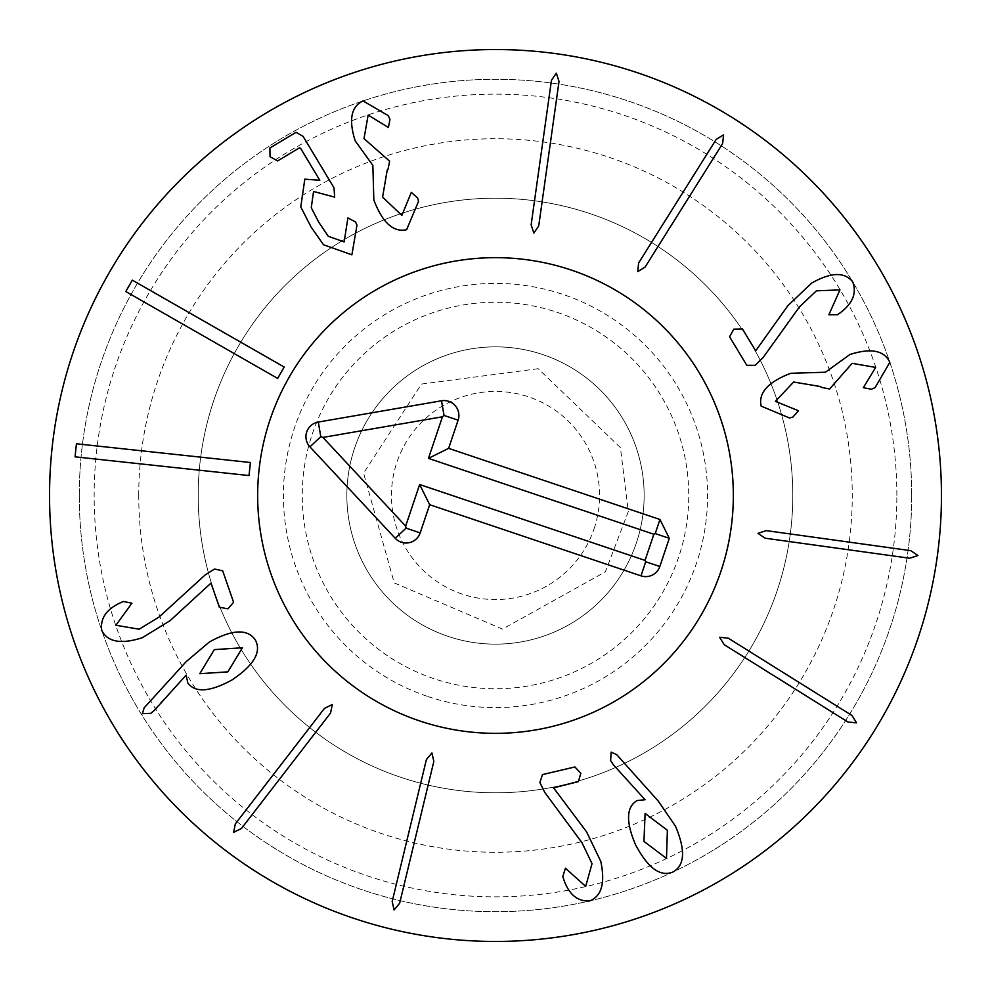 <?xml version="1.0" encoding="UTF-8"?>
<svg xmlns="http://www.w3.org/2000/svg" width="991" height="991" viewBox="0 0 991 991"><rect width="100%" height="100%" fill="white"/><g stroke="black" fill="none" stroke-linecap="round" stroke-linejoin="round"><path stroke-width="0.74" stroke-dasharray="4.96 3.72" d="M250.426 462.512L76.443 443.782L75.043 456.826L249.014 475.556L250.426 462.512M284.194 367.042L132.311 280.143L125.795 291.527L277.678 378.426L284.194 367.042M356.983 225.118L355.534 221.959L347.891 217.909L344.137 241.903L328.244 236.267L318.867 222.393L311.261 207.738L313.565 191.474L334.661 197.122L334.004 187.832L303.122 136.399L296.049 132.298L269.886 148.006L270.048 156.702L277.641 160.926L299.53 147.783L300.669 148.439L319.796 180.288L304.819 179.148L300.781 206.896L311.1 227.05L323.512 244.765L351.892 254.823L356.983 225.118M418.586 201.483L417.669 198.014L411.302 192.365L401.875 215.394L382.588 197.159L387.221 169.956L387.939 169.709L389.624 161.174L364.007 138.616L368.132 115.092L388.398 127.48L389.959 119.391L388.286 115.65L363.04 100.921C351.136 106.495 348.522 119.8 355.174 140.809L372.851 165.41L373.842 199.996C382.489 222.727 393.402 232.625 406.62 229.701L418.462 201.52M533.852 233.083L538.732 225.898L559.023 81.411L556.323 73.161L551.442 80.345L531.139 224.833L533.852 233.083M637.708 271.645L645.091 267.087L722.662 143.497L723.554 134.863L716.171 139.421L638.613 263.011L637.708 271.645M755.154 365.32L763.132 357.528L799.502 306.838L816.386 290.834L839.959 289.892L828.872 314.766L837.63 314.692L840.009 312.958C852.718 303.481 856.942 293.088 852.669 281.778C844.555 271.72 830.867 272.166 811.592 283.141L787.895 305.637L755.675 350.851L742.494 328.987L733.798 329.161L729.587 336.767L746.793 365.295L755.154 365.32M789.369 418.029L792.837 417.112L798.473 410.732L775.42 401.355L793.63 382.03L820.845 386.601L821.093 387.332L829.616 388.992L852.136 363.338L875.66 367.413L863.322 387.704L871.411 389.252L875.14 387.568L889.831 362.297C884.232 350.405 870.928 347.804 849.919 354.505L825.367 372.232L790.768 373.285C768.062 381.969 758.189 392.907 761.138 406.112L789.332 417.905M757.991 533.356L765.176 538.212L909.713 558.243L917.951 555.517L910.766 550.662L766.229 530.631L757.991 533.356M719.615 637.287L724.198 644.67L847.924 721.993L856.558 722.873L851.987 715.502L728.249 638.167L719.615 637.287M199.786 673.682L227.819 671.873L242.436 647.755L214.291 649.625L199.786 673.682M209.361 642.007L186.184 661.641L144.191 707.797L142.382 713.669L150.83 713.322L186.159 675.106L187.782 682.923C195.14 692.994 209.844 692.028 231.882 680.012C253.969 665.234 261.773 651.88 255.306 639.926C247.552 628.653 232.241 629.347 209.361 642.007M214.502 569.045L205.087 575.003L159.006 617.071L139.161 629.211L115.91 625.259L131.902 603.222L123.33 601.475L120.642 602.677C106.248 609.304 99.967 618.607 101.8 630.561C107.647 642.081 121.125 644.484 142.258 637.733L170.105 620.651L210.996 583.092L219.358 607.21L227.905 608.846L233.591 602.28L222.678 570.804L214.502 569.045M332.295 704.539L324.503 708.354L235.338 823.868L233.616 832.366L241.408 828.538L330.56 713.037L332.295 704.539M431.927 752.974L426.378 759.651L392.188 901.5L394.096 909.961L399.633 903.297L433.835 761.447L431.927 752.974M539.872 782.556L544.852 792.527L581.965 842.672L592.023 863.657L585.693 886.388L565.415 868.215L562.801 876.564L563.718 879.364C568.846 894.365 577.443 901.562 589.521 900.968C601.587 896.335 605.352 883.154 600.806 861.452L586.66 831.994L553.585 787.857L578.348 781.626L580.837 773.302L574.891 766.96L542.461 774.603L539.872 782.556M643.964 841.396L666.472 858.404L667.377 830.272L645.091 813.438L643.964 841.396M610.629 760.568L613.28 764.668L645.079 799.737L637.126 800.542C626.3 806.922 625.742 821.601 635.454 844.592C647.891 868.079 660.39 877.221 672.939 872.006C684.806 865.465 685.661 850.216 675.503 826.259L658.358 801.199L616.736 754.684L611.137 752.119L610.629 760.568M346.85 495.5A148.65 148.65 0 0 0 495.5 644.15A148.65 148.65 0 0 0 644.15 495.5A148.65 148.65 0 0 0 495.5 346.85A148.65 148.65 0 0 0 346.85 495.5A148.65 148.65 0 0 1 569.825 366.769A148.65 148.65 0 0 1 569.825 624.231A148.65 148.65 0 0 1 346.85 495.5M792.8 495.5A297.3 297.3 0 0 0 495.5 198.2A297.3 297.3 0 0 0 198.2 495.5A297.3 297.3 0 0 0 495.5 792.8A297.3 297.3 0 0 0 792.8 495.5A297.3 297.3 0 0 1 346.85 752.974A297.3 297.3 0 0 1 346.85 238.026A297.3 297.3 0 0 1 792.8 495.5A297.3 297.3 0 0 1 495.5 792.8A297.3 297.3 0 0 1 198.2 495.5A297.3 297.3 0 0 1 495.5 198.2A297.3 297.3 0 0 1 792.8 495.5A297.3 297.3 0 0 0 495.5 198.2A297.3 297.3 0 0 0 198.2 495.5A297.3 297.3 0 0 0 495.5 792.8A297.3 297.3 0 0 0 792.8 495.5M138.74 495.5A356.76 356.76 0 0 1 673.88 186.531A356.76 356.76 0 0 1 673.88 804.469A356.76 356.76 0 0 1 138.74 495.5M896.855 495.5A401.355 401.355 0 0 0 294.822 147.919A401.355 401.355 0 0 0 294.822 843.081A401.355 401.355 0 0 0 896.855 495.5M257.66 495.5A237.84 237.84 0 0 0 614.42 701.479A237.84 237.84 0 0 0 614.42 289.521A237.84 237.84 0 0 0 257.66 495.5M911.72 495.5A416.22 416.22 0 0 1 495.5 911.72A416.22 416.22 0 0 1 79.28 495.5A416.22 416.22 0 0 1 495.5 79.28A416.22 416.22 0 0 1 911.72 495.5M79.28 495.5A416.22 416.22 0 0 1 703.61 135.049A416.22 416.22 0 0 1 703.61 855.951A416.22 416.22 0 0 1 79.28 495.5M941.45 495.5A445.95 445.95 0 0 0 495.5 49.55A445.95 445.95 0 0 0 49.55 495.5A445.95 445.95 0 0 0 495.5 941.45A445.95 445.95 0 0 0 941.45 495.5M594.117 528.698A104.055 104.055 0 0 0 474.937 393.501A104.055 104.055 0 0 0 417.446 564.313A104.055 104.055 0 0 0 594.117 528.698M636.383 542.919A148.65 148.65 0 0 0 466.129 349.786A148.65 148.65 0 0 0 383.988 593.795A148.65 148.65 0 0 0 636.383 542.919A148.65 148.65 0 0 0 542.919 354.617A148.65 148.65 0 0 0 354.617 448.081A148.65 148.65 0 0 0 448.081 636.383A148.65 148.65 0 0 0 636.383 542.919M427.839 696.512A212.099 212.099 0 0 0 703.412 453.593A212.099 212.099 0 0 0 355.249 336.395A212.099 212.099 0 0 0 427.839 696.512M419.627 720.915A237.84 237.84 0 0 1 338.228 317.083A237.84 237.84 0 0 1 728.645 448.502A237.84 237.84 0 0 1 419.627 720.915M733.34 495.5A237.84 237.84 0 0 0 376.58 289.521A237.84 237.84 0 0 0 376.58 701.479A237.84 237.84 0 0 0 733.34 495.5A237.84 237.84 0 0 1 376.58 701.479A237.84 237.84 0 0 1 376.58 289.521A237.84 237.84 0 0 1 733.34 495.5M557.153 312.351A193.245 193.245 0 0 1 623.289 640.459A193.245 193.245 0 0 1 306.07 533.691A193.245 193.245 0 0 1 557.153 312.351M538.175 368.702L421.472 384.062L363.586 473.178L394.22 582.906L502.499 629.099L605.352 571.857L628.319 511.579L620.403 447.56L538.175 368.702"/><path stroke-width="1.49" d="M76.443 443.782L250.426 462.512L249.014 475.556L75.043 456.826L76.443 443.782M132.311 280.143L284.194 367.042L277.678 378.426L125.795 291.527L132.311 280.143M355.534 221.959L356.983 225.118L351.892 254.823L323.512 244.765L311.1 227.05L300.781 206.896L304.819 179.148L319.796 180.288L300.669 148.439L299.53 147.783L277.641 160.926L270.048 156.702L269.886 148.006L296.049 132.298L303.122 136.399L334.004 187.832L334.661 197.122L313.565 191.474L311.261 207.738L318.867 222.393L328.244 236.267L344.137 241.903L347.891 217.909L355.534 221.959M418.462 201.52L406.62 229.701C393.402 232.625 382.489 222.727 373.842 199.996L372.851 165.41L355.174 140.809C348.522 119.8 351.136 106.495 363.04 100.921L388.286 115.65L389.959 119.391L388.398 127.48L368.132 115.092L364.007 138.616L389.624 161.174L387.939 169.709L387.221 169.956L382.588 197.159L401.875 215.394L411.302 192.365L417.669 198.014L418.586 201.483M538.732 225.898L533.852 233.083L531.139 224.833L551.442 80.345L556.323 73.161L559.023 81.411L538.732 225.898M645.091 267.087L637.708 271.645L638.613 263.011L716.171 139.421L723.554 134.863L722.662 143.497L645.091 267.087M763.132 357.528L755.154 365.32L746.793 365.295L729.587 336.767L733.798 329.161L742.494 328.987L755.675 350.851L787.895 305.637L811.592 283.141C830.867 272.166 844.555 271.72 852.669 281.778C856.942 293.088 852.718 303.481 840.009 312.958L837.63 314.692L828.872 314.766L839.959 289.892L816.386 290.834L799.502 306.838L763.132 357.528M789.332 417.905L761.138 406.112C758.189 392.907 768.062 381.969 790.768 373.285L825.367 372.232L849.919 354.505C870.928 347.804 884.232 350.405 889.831 362.297L875.14 387.568L871.411 389.252L863.322 387.704L875.66 367.413L852.136 363.338L829.616 388.992L821.093 387.332L820.845 386.601L793.63 382.03L775.42 401.355L798.473 410.732L792.837 417.112L789.369 418.029M765.176 538.212L757.991 533.356L766.229 530.631L910.766 550.662L917.951 555.517L909.713 558.243L765.176 538.212M724.198 644.67L719.615 637.287L728.249 638.167L851.987 715.502L856.558 722.873L847.924 721.993L724.198 644.67M199.786 673.682L227.819 671.873L242.436 647.755L214.291 649.625L199.786 673.682M186.184 661.641L209.361 642.007C232.241 629.347 247.552 628.653 255.306 639.926C261.773 651.88 253.969 665.234 231.882 680.012C209.844 692.028 195.14 692.994 187.782 682.923L186.159 675.106L154.571 710.138L150.83 713.322L142.382 713.669L144.191 707.797L186.184 661.641M205.087 575.003L214.502 569.045L222.678 570.804L233.591 602.28L227.905 608.846L219.358 607.21L210.996 583.092L170.105 620.651L142.258 637.733C121.125 644.484 107.647 642.081 101.8 630.561C99.967 618.607 106.248 609.304 120.642 602.677L123.33 601.475L131.902 603.222L115.91 625.259L139.161 629.211L159.006 617.071L205.087 575.003M324.503 708.354L332.295 704.539L330.56 713.037L241.408 828.538L233.616 832.366L235.338 823.868L324.503 708.354M426.378 759.651L431.927 752.974L433.835 761.447L399.633 903.297L394.096 909.961L392.188 901.5L426.378 759.651M544.852 792.527L539.872 782.556L542.461 774.603L574.891 766.96L580.837 773.302L578.348 781.626L553.585 787.857L586.66 831.994L600.806 861.452C605.352 883.154 601.587 896.335 589.521 900.968C577.443 901.562 568.846 894.365 563.718 879.364L562.801 876.564L565.415 868.215L585.693 886.388L592.023 863.657L581.965 842.672L544.852 792.527M643.964 841.396L666.472 858.404L667.377 830.272L645.091 813.438L643.964 841.396M613.28 764.668L610.629 760.568L611.137 752.119L616.736 754.684L658.358 801.199L675.503 826.259C685.661 850.216 684.806 865.465 672.939 872.006C660.39 877.221 647.891 868.079 635.454 844.592C625.742 821.601 626.3 806.922 637.126 800.542L645.079 799.737L613.28 764.668M941.45 495.5A445.95 445.95 0 0 1 272.525 881.705A445.95 445.95 0 0 1 272.525 109.295A445.95 445.95 0 0 1 941.45 495.5M257.66 495.5A237.84 237.84 0 0 1 614.42 289.521A237.84 237.84 0 0 1 614.42 701.479A237.84 237.84 0 0 1 257.66 495.5M659.956 519.482L669.297 538.324L659.82 566.493A14.865 14.865 0 0 1 640.991 575.845L429.66 504.704L420.184 532.885A14.865 14.865 0 0 1 395.223 538.286L309.935 446.842A14.865 14.865 0 0 1 318.284 422.055L441.503 400.785A14.865 14.865 0 0 1 458.115 420.184L448.626 448.353L659.956 519.482L655.212 533.579L653.862 534.248L428.446 458.375L442.444 416.79L322.93 437.415L405.653 526.11L419.651 484.525L645.054 560.398L653.862 534.248M669.297 538.324L655.212 533.579M448.626 448.353L428.446 458.375M441.503 400.785L444.03 415.44L442.444 416.79M309.935 446.842L320.811 436.697L322.93 437.415M420.184 532.885L406.087 528.141L405.653 526.11M429.66 504.704L419.651 484.525M640.991 575.845L645.723 561.748L645.054 560.398M659.82 566.493L645.723 561.748M419.627 720.915A237.84 237.84 0 0 1 338.228 317.083A237.84 237.84 0 0 1 728.645 448.502A237.84 237.84 0 0 1 419.627 720.915M458.115 420.184L444.03 415.44M318.284 422.055L320.811 436.697M395.223 538.286L406.087 528.141"/></g></svg>
